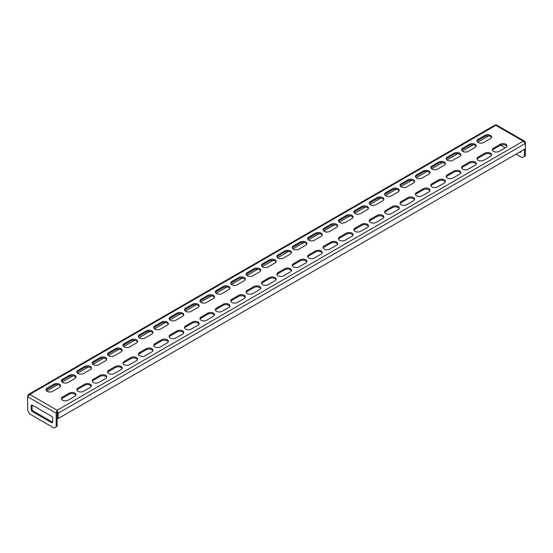 <?xml version="1.0" encoding="UTF-8"?>
<svg xmlns="http://www.w3.org/2000/svg" width="553" height="553" viewBox="0 0 553 553"><rect width="100%" height="100%" fill="white"/><g stroke="black" fill="none" stroke-linecap="round" stroke-linejoin="round"><path stroke-width="0.83" d="M483.681 142.494A3.919 2.26 180 0 1 478.138 142.494A3.919 2.26 180 0 1 476.99 140.897A3.919 2.26 180 0 1 478.138 139.294L484.912 135.388A3.919 2.26 180 0 1 489.184 134.897A3.919 2.26 180 0 1 491.603 136.985A3.919 2.26 180 0 1 490.456 138.582L483.681 142.494M468.287 151.384A3.919 2.26 180 0 1 462.743 151.384A3.919 2.26 180 0 1 461.596 149.78A3.919 2.26 180 0 1 462.743 148.183L469.518 144.271A3.919 2.26 180 0 1 473.79 143.78A3.919 2.26 180 0 1 476.209 145.874A3.919 2.26 180 0 1 475.062 147.471L468.287 151.384M452.893 160.266A3.919 2.26 180 0 1 447.356 160.266A3.919 2.26 180 0 1 446.209 158.67A3.919 2.26 180 0 1 447.356 157.066L454.131 153.16A3.919 2.26 180 0 1 458.396 152.669A3.919 2.26 180 0 1 460.815 154.757A3.919 2.26 180 0 1 459.667 156.361L452.893 160.266M437.506 169.156A3.919 2.26 180 0 1 431.962 169.156A3.919 2.26 180 0 1 430.815 167.552A3.919 2.26 180 0 1 431.962 165.955L438.736 162.043A3.919 2.26 180 0 1 443.008 161.552A3.919 2.26 180 0 1 445.421 163.647A3.919 2.26 180 0 1 444.273 165.243L437.506 169.156M422.112 178.038A3.919 2.26 180 0 1 416.568 178.038A3.919 2.26 180 0 1 415.421 176.442A3.919 2.26 180 0 1 416.568 174.845L423.342 170.932A3.919 2.26 180 0 1 427.614 170.442A3.919 2.26 180 0 1 430.034 172.529A3.919 2.26 180 0 1 428.886 174.133L422.112 178.038M406.718 186.928A3.919 2.26 180 0 1 401.181 186.928A3.919 2.26 180 0 1 400.033 185.331A3.919 2.26 180 0 1 401.181 183.727L407.948 179.822A3.919 2.26 180 0 1 412.22 179.331A3.919 2.26 180 0 1 414.639 181.419A3.919 2.26 180 0 1 413.492 183.015L406.718 186.928M391.324 195.817A3.919 2.26 180 0 1 385.787 195.817A3.919 2.26 180 0 1 384.639 194.214A3.919 2.26 180 0 1 385.787 192.617L392.561 188.704A3.919 2.26 180 0 1 396.826 188.214A3.919 2.26 180 0 1 399.245 190.308A3.919 2.26 180 0 1 398.098 191.905L391.324 195.817M375.936 204.7A3.919 2.26 180 0 1 370.392 204.7A3.919 2.26 180 0 1 369.245 203.103A3.919 2.26 180 0 1 370.392 201.499L377.167 197.594A3.919 2.26 180 0 1 381.439 197.103A3.919 2.26 180 0 1 383.851 199.191A3.919 2.26 180 0 1 382.704 200.794L375.936 204.7M360.542 213.589A3.919 2.26 180 0 1 354.998 213.589A3.919 2.26 180 0 1 353.851 211.986A3.919 2.26 180 0 1 354.998 210.389L361.773 206.476A3.919 2.26 180 0 1 366.045 205.986A3.919 2.26 180 0 1 368.464 208.08A3.919 2.26 180 0 1 367.316 209.677L360.542 213.589M345.148 222.472A3.919 2.26 180 0 1 339.611 222.472A3.919 2.26 180 0 1 338.464 220.875A3.919 2.26 180 0 1 339.611 219.278L346.378 215.366A3.919 2.26 180 0 1 350.65 214.875A3.919 2.26 180 0 1 353.07 216.963A3.919 2.26 180 0 1 351.922 218.566L345.148 222.472M329.761 231.361A3.919 2.26 180 0 1 324.217 231.361A3.919 2.26 180 0 1 323.07 229.765A3.919 2.26 180 0 1 324.217 228.161L330.991 224.248A3.919 2.26 180 0 1 335.256 223.765A3.919 2.26 180 0 1 337.676 225.852A3.919 2.26 180 0 1 336.528 227.449L329.761 231.361M314.367 240.251A3.919 2.26 180 0 1 308.823 240.251A3.919 2.26 180 0 1 307.675 238.647A3.919 2.26 180 0 1 308.823 237.05L315.597 233.138A3.919 2.26 180 0 1 319.869 232.647A3.919 2.26 180 0 1 322.288 234.735A3.919 2.26 180 0 1 321.141 236.338L314.367 240.251M298.973 249.133A3.919 2.26 180 0 1 293.429 249.133A3.919 2.26 180 0 1 292.281 247.537A3.919 2.26 180 0 1 293.429 245.933L300.203 242.027A3.919 2.26 180 0 1 304.475 241.537A3.919 2.26 180 0 1 306.894 243.624A3.919 2.26 180 0 1 305.747 245.221L298.973 249.133M283.578 258.023A3.919 2.26 180 0 1 278.041 258.023A3.919 2.26 180 0 1 276.894 256.419A3.919 2.26 180 0 1 278.041 254.822L284.809 250.91A3.919 2.26 180 0 1 289.081 250.419A3.919 2.26 180 0 1 291.5 252.514A3.919 2.26 180 0 1 290.353 254.11L283.578 258.023M52.694 391.324A3.919 2.26 180 0 1 47.157 391.324A3.919 2.26 180 0 1 46.01 389.72A3.919 2.26 180 0 1 47.157 388.123L53.924 384.211A3.919 2.26 180 0 1 58.196 383.72A3.919 2.26 180 0 1 60.616 385.814A3.919 2.26 180 0 1 59.468 387.411L52.694 391.324M68.088 382.434A3.919 2.26 180 0 1 62.544 382.434A3.919 2.26 180 0 1 61.397 380.837A3.919 2.26 180 0 1 62.544 379.234L69.319 375.328A3.919 2.26 180 0 1 73.59 374.837A3.919 2.26 180 0 1 76.01 376.925A3.919 2.26 180 0 1 74.862 378.522L68.088 382.434M83.482 373.545A3.919 2.26 180 0 1 77.938 373.545A3.919 2.26 180 0 1 76.791 371.948A3.919 2.26 180 0 1 77.938 370.351L84.713 366.439A3.919 2.26 180 0 1 88.985 365.948A3.919 2.26 180 0 1 91.404 368.035A3.919 2.26 180 0 1 90.257 369.639L83.482 373.545M98.869 364.662A3.919 2.26 180 0 1 93.333 364.662A3.919 2.26 180 0 1 92.185 363.058A3.919 2.26 180 0 1 93.333 361.462L100.107 357.549A3.919 2.26 180 0 1 104.372 357.058A3.919 2.26 180 0 1 106.791 359.153A3.919 2.26 180 0 1 105.644 360.75L98.869 364.662M114.264 355.773A3.919 2.26 180 0 1 108.727 355.773A3.919 2.26 180 0 1 107.579 354.176A3.919 2.26 180 0 1 108.727 352.572L115.494 348.666A3.919 2.26 180 0 1 119.766 348.176A3.919 2.26 180 0 1 122.185 350.263A3.919 2.26 180 0 1 121.038 351.867L114.264 355.773M129.658 346.89A3.919 2.26 180 0 1 124.114 346.89A3.919 2.26 180 0 1 122.966 345.286A3.919 2.26 180 0 1 124.114 343.69L130.888 339.777A3.919 2.26 180 0 1 135.16 339.286A3.919 2.26 180 0 1 137.579 341.381A3.919 2.26 180 0 1 136.432 342.978L129.658 346.89M145.052 338.001A3.919 2.26 180 0 1 139.508 338.001A3.919 2.26 180 0 1 138.361 336.404A3.919 2.26 180 0 1 139.508 334.8L146.282 330.894A3.919 2.26 180 0 1 150.554 330.404A3.919 2.26 180 0 1 152.967 332.491A3.919 2.26 180 0 1 151.819 334.088L145.052 338.001M160.439 329.111A3.919 2.26 180 0 1 154.902 329.111A3.919 2.26 180 0 1 153.755 327.514A3.919 2.26 180 0 1 154.902 325.917L161.676 322.005A3.919 2.26 180 0 1 165.941 321.514A3.919 2.26 180 0 1 168.361 323.602A3.919 2.26 180 0 1 167.213 325.205L160.439 329.111M175.833 320.228A3.919 2.26 180 0 1 170.296 320.228A3.919 2.26 180 0 1 169.149 318.625A3.919 2.26 180 0 1 170.296 317.028L177.064 313.116A3.919 2.26 180 0 1 181.336 312.625A3.919 2.26 180 0 1 183.755 314.719A3.919 2.26 180 0 1 182.608 316.316L175.833 320.228M191.227 311.339A3.919 2.26 180 0 1 185.684 311.339A3.919 2.26 180 0 1 184.536 309.742A3.919 2.26 180 0 1 185.684 308.139L192.458 304.233A3.919 2.26 180 0 1 196.73 303.742A3.919 2.26 180 0 1 199.149 305.83A3.919 2.26 180 0 1 198.002 307.433L191.227 311.339M206.622 302.456A3.919 2.26 180 0 1 201.078 302.456A3.919 2.26 180 0 1 199.93 300.853A3.919 2.26 180 0 1 201.078 299.256L207.852 295.343A3.919 2.26 180 0 1 212.117 294.853A3.919 2.26 180 0 1 214.536 296.947A3.919 2.26 180 0 1 213.389 298.544L206.622 302.456M222.009 293.567A3.919 2.26 180 0 1 216.472 293.567A3.919 2.26 180 0 1 215.324 291.97A3.919 2.26 180 0 1 216.472 290.366L223.239 286.461A3.919 2.26 180 0 1 227.511 285.97A3.919 2.26 180 0 1 229.93 288.058A3.919 2.26 180 0 1 228.783 289.654L222.009 293.567M237.403 284.684A3.919 2.26 180 0 1 231.859 284.684A3.919 2.26 180 0 1 230.712 283.081A3.919 2.26 180 0 1 231.859 281.484L238.633 277.571A3.919 2.26 180 0 1 242.905 277.081A3.919 2.26 180 0 1 245.325 279.168A3.919 2.26 180 0 1 244.177 280.772L237.403 284.684M252.797 275.795A3.919 2.26 180 0 1 247.253 275.795A3.919 2.26 180 0 1 246.106 274.198A3.919 2.26 180 0 1 247.253 272.594L254.027 268.682A3.919 2.26 180 0 1 258.299 268.198A3.919 2.26 180 0 1 260.719 270.286A3.919 2.26 180 0 1 259.571 271.882L252.797 275.795M268.191 266.905A3.919 2.26 180 0 1 262.647 266.905A3.919 2.26 180 0 1 261.5 265.309A3.919 2.26 180 0 1 262.647 263.712L269.422 259.799A3.919 2.26 180 0 1 273.687 259.309A3.919 2.26 180 0 1 276.106 261.396A3.919 2.26 180 0 1 274.959 263L268.191 266.905M62.544 400.206A3.919 2.26 0 0 0 68.088 400.206L74.862 396.301A3.919 2.26 0 0 0 76.01 394.697A3.919 2.26 0 0 0 73.59 392.609A3.919 2.26 0 0 0 69.319 393.1L62.544 397.006A3.919 2.26 0 0 0 61.397 398.609A3.919 2.26 0 0 0 62.544 400.206M77.938 391.324A3.919 2.26 0 0 0 83.482 391.324L90.257 387.411A3.919 2.26 0 0 0 91.404 385.814A3.919 2.26 0 0 0 88.985 383.72A3.919 2.26 0 0 0 84.713 384.211L77.938 388.123A3.919 2.26 0 0 0 76.791 389.72A3.919 2.26 0 0 0 77.938 391.324M93.333 382.434A3.919 2.26 0 0 0 98.869 382.434L105.644 378.522A3.919 2.26 0 0 0 106.791 376.925A3.919 2.26 0 0 0 104.372 374.837A3.919 2.26 0 0 0 100.107 375.328L93.333 379.234A3.919 2.26 0 0 0 92.185 380.837A3.919 2.26 0 0 0 93.333 382.434M108.727 373.545A3.919 2.26 0 0 0 114.264 373.545L121.038 369.639A3.919 2.26 0 0 0 122.185 368.035A3.919 2.26 0 0 0 119.766 365.948A3.919 2.26 0 0 0 115.494 366.439L108.727 370.351A3.919 2.26 0 0 0 107.579 371.948A3.919 2.26 0 0 0 108.727 373.545M124.114 364.662A3.919 2.26 0 0 0 129.658 364.662L136.432 360.75A3.919 2.26 0 0 0 137.579 359.153A3.919 2.26 0 0 0 135.16 357.058A3.919 2.26 0 0 0 130.888 357.549L124.114 361.462A3.919 2.26 0 0 0 122.966 363.058A3.919 2.26 0 0 0 124.114 364.662M139.508 355.773A3.919 2.26 0 0 0 145.052 355.773L151.819 351.867A3.919 2.26 0 0 0 152.967 350.263A3.919 2.26 0 0 0 150.554 348.176A3.919 2.26 0 0 0 146.282 348.666L139.508 352.572A3.919 2.26 0 0 0 138.361 354.176A3.919 2.26 0 0 0 139.508 355.773M154.902 346.89A3.919 2.26 0 0 0 160.439 346.89L167.213 342.978A3.919 2.26 0 0 0 168.361 341.381A3.919 2.26 0 0 0 165.941 339.286A3.919 2.26 0 0 0 161.676 339.777L154.902 343.69A3.919 2.26 0 0 0 153.755 345.286A3.919 2.26 0 0 0 154.902 346.89M170.296 338.001A3.919 2.26 0 0 0 175.833 338.001L182.608 334.088A3.919 2.26 0 0 0 183.755 332.491A3.919 2.26 0 0 0 181.336 330.404A3.919 2.26 0 0 0 177.064 330.894L170.296 334.8A3.919 2.26 0 0 0 169.149 336.404A3.919 2.26 0 0 0 170.296 338.001M185.684 329.111A3.919 2.26 0 0 0 191.227 329.111L198.002 325.205A3.919 2.26 0 0 0 199.149 323.602A3.919 2.26 0 0 0 196.73 321.514A3.919 2.26 0 0 0 192.458 322.005L185.684 325.917A3.919 2.26 0 0 0 184.536 327.514A3.919 2.26 0 0 0 185.684 329.111M201.078 320.228A3.919 2.26 0 0 0 206.622 320.228L213.389 316.316A3.919 2.26 0 0 0 214.536 314.719A3.919 2.26 0 0 0 212.117 312.625A3.919 2.26 0 0 0 207.852 313.116L201.078 317.028A3.919 2.26 0 0 0 199.93 318.625A3.919 2.26 0 0 0 201.078 320.228M216.472 311.339A3.919 2.26 0 0 0 222.009 311.339L228.783 307.433A3.919 2.26 0 0 0 229.93 305.83A3.919 2.26 0 0 0 227.511 303.742A3.919 2.26 0 0 0 223.239 304.233L216.472 308.139A3.919 2.26 0 0 0 215.324 309.742A3.919 2.26 0 0 0 216.472 311.339M231.859 302.456A3.919 2.26 0 0 0 237.403 302.456L244.177 298.544A3.919 2.26 0 0 0 245.325 296.947A3.919 2.26 0 0 0 242.905 294.853A3.919 2.26 0 0 0 238.633 295.343L231.859 299.256A3.919 2.26 0 0 0 230.712 300.853A3.919 2.26 0 0 0 231.859 302.456M247.253 293.567A3.919 2.26 0 0 0 252.797 293.567L259.571 289.654A3.919 2.26 0 0 0 260.719 288.058A3.919 2.26 0 0 0 258.299 285.97A3.919 2.26 0 0 0 254.027 286.461L247.253 290.366A3.919 2.26 0 0 0 246.106 291.97A3.919 2.26 0 0 0 247.253 293.567M262.647 284.684A3.919 2.26 0 0 0 268.191 284.684L274.959 280.772A3.919 2.26 0 0 0 276.106 279.168A3.919 2.26 0 0 0 273.687 277.081A3.919 2.26 0 0 0 269.422 277.571L262.647 281.484A3.919 2.26 0 0 0 261.5 283.081A3.919 2.26 0 0 0 262.647 284.684M493.532 151.384A3.919 2.26 0 0 0 499.076 151.384L505.843 147.471A3.919 2.26 0 0 0 506.99 145.874A3.919 2.26 0 0 0 504.571 143.78A3.919 2.26 0 0 0 500.306 144.271L493.532 148.183A3.919 2.26 0 0 0 492.384 149.78A3.919 2.26 0 0 0 493.532 151.384M478.138 160.266A3.919 2.26 0 0 0 483.681 160.266L490.456 156.361A3.919 2.26 0 0 0 491.603 154.757A3.919 2.26 0 0 0 489.184 152.669A3.919 2.26 0 0 0 484.912 153.16L478.138 157.066A3.919 2.26 0 0 0 476.99 158.67A3.919 2.26 0 0 0 478.138 160.266M462.743 169.156A3.919 2.26 0 0 0 468.287 169.156L475.062 165.243A3.919 2.26 0 0 0 476.209 163.647A3.919 2.26 0 0 0 473.79 161.552A3.919 2.26 0 0 0 469.518 162.043L462.743 165.955A3.919 2.26 0 0 0 461.596 167.552A3.919 2.26 0 0 0 462.743 169.156M447.356 178.038A3.919 2.26 0 0 0 452.893 178.038L459.667 174.133A3.919 2.26 0 0 0 460.815 172.529A3.919 2.26 0 0 0 458.396 170.442A3.919 2.26 0 0 0 454.131 170.932L447.356 174.845A3.919 2.26 0 0 0 446.209 176.442A3.919 2.26 0 0 0 447.356 178.038M431.962 186.928A3.919 2.26 0 0 0 437.506 186.928L444.273 183.015A3.919 2.26 0 0 0 445.421 181.419A3.919 2.26 0 0 0 443.008 179.331A3.919 2.26 0 0 0 438.736 179.822L431.962 183.727A3.919 2.26 0 0 0 430.815 185.331A3.919 2.26 0 0 0 431.962 186.928M416.568 195.817A3.919 2.26 0 0 0 422.112 195.817L428.886 191.905A3.919 2.26 0 0 0 430.034 190.308A3.919 2.26 0 0 0 427.614 188.214A3.919 2.26 0 0 0 423.342 188.704L416.568 192.617A3.919 2.26 0 0 0 415.421 194.214A3.919 2.26 0 0 0 416.568 195.817M401.181 204.7A3.919 2.26 0 0 0 406.718 204.7L413.492 200.794A3.919 2.26 0 0 0 414.639 199.191A3.919 2.26 0 0 0 412.22 197.103A3.919 2.26 0 0 0 407.948 197.594L401.181 201.499A3.919 2.26 0 0 0 400.033 203.103A3.919 2.26 0 0 0 401.181 204.7M385.787 213.589A3.919 2.26 0 0 0 391.324 213.589L398.098 209.677A3.919 2.26 0 0 0 399.245 208.08A3.919 2.26 0 0 0 396.826 205.986A3.919 2.26 0 0 0 392.561 206.476L385.787 210.389A3.919 2.26 0 0 0 384.639 211.986A3.919 2.26 0 0 0 385.787 213.589M370.392 222.472A3.919 2.26 0 0 0 375.936 222.472L382.704 218.566A3.919 2.26 0 0 0 383.851 216.963A3.919 2.26 0 0 0 381.439 214.875A3.919 2.26 0 0 0 377.167 215.366L370.392 219.278A3.919 2.26 0 0 0 369.245 220.875A3.919 2.26 0 0 0 370.392 222.472M354.998 231.361A3.919 2.26 0 0 0 360.542 231.361L367.316 227.449A3.919 2.26 0 0 0 368.464 225.852A3.919 2.26 0 0 0 366.045 223.765A3.919 2.26 0 0 0 361.773 224.248L354.998 228.161A3.919 2.26 0 0 0 353.851 229.765A3.919 2.26 0 0 0 354.998 231.361M339.611 240.251A3.919 2.26 0 0 0 345.148 240.251L351.922 236.338A3.919 2.26 0 0 0 353.07 234.735A3.919 2.26 0 0 0 350.65 232.647A3.919 2.26 0 0 0 346.378 233.138L339.611 237.05A3.919 2.26 0 0 0 338.464 238.647A3.919 2.26 0 0 0 339.611 240.251M324.217 249.133A3.919 2.26 0 0 0 329.761 249.133L336.528 245.221A3.919 2.26 0 0 0 337.676 243.624A3.919 2.26 0 0 0 335.256 241.537A3.919 2.26 0 0 0 330.991 242.027L324.217 245.933A3.919 2.26 0 0 0 323.07 247.537A3.919 2.26 0 0 0 324.217 249.133M308.823 258.023A3.919 2.26 0 0 0 314.367 258.023L321.141 254.11A3.919 2.26 0 0 0 322.288 252.514A3.919 2.26 0 0 0 319.869 250.419A3.919 2.26 0 0 0 315.597 250.91L308.823 254.822A3.919 2.26 0 0 0 307.675 256.419A3.919 2.26 0 0 0 308.823 258.023M293.429 266.905A3.919 2.26 0 0 0 298.973 266.905L305.747 263A3.919 2.26 0 0 0 306.894 261.396A3.919 2.26 0 0 0 304.475 259.309A3.919 2.26 0 0 0 300.203 259.799L293.429 263.712A3.919 2.26 0 0 0 292.281 265.309A3.919 2.26 0 0 0 293.429 266.905M278.041 275.795A3.919 2.26 0 0 0 283.578 275.795L290.353 271.882A3.919 2.26 0 0 0 291.5 270.286A3.919 2.26 0 0 0 289.081 268.198A3.919 2.26 0 0 0 284.809 268.682L278.041 272.594A3.919 2.26 0 0 0 276.894 274.198A3.919 2.26 0 0 0 278.041 275.795M461.707 150.312A3.919 2.26 180 0 1 462.743 149.248L469.518 145.335A3.919 2.26 180 0 1 473.347 144.762A3.919 2.26 180 0 1 476.098 146.407M430.925 168.091A3.919 2.26 180 0 1 431.962 167.02L438.736 163.114A3.919 2.26 180 0 1 442.566 162.534A3.919 2.26 180 0 1 445.31 164.179M400.137 185.863A3.919 2.26 180 0 1 401.181 184.792L407.948 180.886A3.919 2.26 180 0 1 411.778 180.306A3.919 2.26 180 0 1 414.529 181.951M369.356 203.635A3.919 2.26 180 0 1 370.392 202.571L377.167 198.658A3.919 2.26 180 0 1 380.996 198.078A3.919 2.26 180 0 1 383.747 199.723M338.574 221.407A3.919 2.26 180 0 1 339.611 220.343L346.378 216.43A3.919 2.26 180 0 1 350.208 215.857A3.919 2.26 180 0 1 352.959 217.495M307.786 239.179A3.919 2.26 180 0 1 308.823 238.115L315.597 234.202A3.919 2.26 180 0 1 319.427 233.629A3.919 2.26 180 0 1 322.178 235.274M277.005 256.951A3.919 2.26 180 0 1 278.041 255.887L284.809 251.981A3.919 2.26 180 0 1 288.638 251.401A3.919 2.26 180 0 1 291.39 253.046M61.507 381.37A3.919 2.26 180 0 1 62.544 380.305L69.319 376.393A3.919 2.26 180 0 1 73.148 375.812A3.919 2.26 180 0 1 75.899 377.457M92.296 363.598A3.919 2.26 180 0 1 93.333 362.526L100.107 358.62A3.919 2.26 180 0 1 103.936 358.04A3.919 2.26 180 0 1 106.681 359.685M123.077 345.819A3.919 2.26 180 0 1 124.114 344.754L130.888 340.842A3.919 2.26 180 0 1 134.718 340.268A3.919 2.26 180 0 1 137.469 341.913M153.865 328.047A3.919 2.26 180 0 1 154.902 326.982L161.676 323.07A3.919 2.26 180 0 1 165.506 322.496A3.919 2.26 180 0 1 168.25 324.141M184.647 310.274A3.919 2.26 180 0 1 185.684 309.21L192.458 305.297A3.919 2.26 180 0 1 196.287 304.717A3.919 2.26 180 0 1 199.039 306.362M215.435 292.502A3.919 2.26 180 0 1 216.472 291.438L223.239 287.525A3.919 2.26 180 0 1 227.076 286.945A3.919 2.26 180 0 1 229.82 288.59M246.216 274.73A3.919 2.26 180 0 1 247.253 273.659L254.027 269.753A3.919 2.26 180 0 1 257.857 269.173A3.919 2.26 180 0 1 260.608 270.818M291.39 270.818A3.919 2.26 0 0 0 288.638 269.173A3.919 2.26 0 0 0 284.809 269.753L278.041 273.659A3.919 2.26 0 0 0 277.005 274.73M306.784 261.928A3.919 2.26 0 0 0 304.032 260.283A3.919 2.26 0 0 0 300.203 260.864L293.429 264.776A3.919 2.26 0 0 0 292.392 265.841M322.178 253.046A3.919 2.26 0 0 0 319.427 251.401A3.919 2.26 0 0 0 315.597 251.981L308.823 255.887A3.919 2.26 0 0 0 307.786 256.951M337.565 244.156A3.919 2.26 0 0 0 334.821 242.511A3.919 2.26 0 0 0 330.991 243.092L324.217 247.004A3.919 2.26 0 0 0 323.18 248.069M352.959 235.274A3.919 2.26 0 0 0 350.208 233.629A3.919 2.26 0 0 0 346.378 234.202L339.611 238.115A3.919 2.26 0 0 0 338.574 239.179M368.353 226.384A3.919 2.26 0 0 0 365.602 224.739A3.919 2.26 0 0 0 361.773 225.32L354.998 229.225A3.919 2.26 0 0 0 353.961 230.297M383.747 217.495A3.919 2.26 0 0 0 380.996 215.857A3.919 2.26 0 0 0 377.167 216.43L370.392 220.343A3.919 2.26 0 0 0 369.356 221.407M399.135 208.612A3.919 2.26 0 0 0 396.39 206.967A3.919 2.26 0 0 0 392.561 207.548L385.787 211.453A3.919 2.26 0 0 0 384.75 212.525M414.529 199.723A3.919 2.26 0 0 0 411.778 198.078A3.919 2.26 0 0 0 407.948 198.658L401.181 202.571A3.919 2.26 0 0 0 400.137 203.635M429.923 190.84A3.919 2.26 0 0 0 427.172 189.195A3.919 2.26 0 0 0 423.342 189.769L416.568 193.681A3.919 2.26 0 0 0 415.531 194.746M445.31 181.951A3.919 2.26 0 0 0 442.566 180.306A3.919 2.26 0 0 0 438.736 180.886L431.962 184.792A3.919 2.26 0 0 0 430.925 185.863M460.704 173.061A3.919 2.26 0 0 0 457.96 171.423A3.919 2.26 0 0 0 454.131 171.997L447.356 175.909A3.919 2.26 0 0 0 446.319 176.974M476.098 164.179A3.919 2.26 0 0 0 473.347 162.534A3.919 2.26 0 0 0 469.518 163.114L462.743 167.02A3.919 2.26 0 0 0 461.707 168.091M491.493 155.289A3.919 2.26 0 0 0 488.741 153.644A3.919 2.26 0 0 0 484.912 154.225L478.138 158.137A3.919 2.26 0 0 0 477.101 159.202M506.88 146.407A3.919 2.26 0 0 0 504.136 144.762A3.919 2.26 0 0 0 500.306 145.335L493.532 149.248A3.919 2.26 0 0 0 492.495 150.312M275.995 279.707A3.919 2.26 0 0 0 273.251 278.062A3.919 2.26 0 0 0 269.422 278.636L262.647 282.548A3.919 2.26 0 0 0 261.61 283.613M260.608 288.59A3.919 2.26 0 0 0 257.857 286.945A3.919 2.26 0 0 0 254.027 287.525L247.253 291.438A3.919 2.26 0 0 0 246.216 292.502M245.214 297.479A3.919 2.26 0 0 0 242.463 295.834A3.919 2.26 0 0 0 238.633 296.415L231.859 300.32A3.919 2.26 0 0 0 230.822 301.385M229.82 306.362A3.919 2.26 0 0 0 227.076 304.717A3.919 2.26 0 0 0 223.239 305.297L216.472 309.21A3.919 2.26 0 0 0 215.435 310.274M214.426 315.251A3.919 2.26 0 0 0 211.681 313.606A3.919 2.26 0 0 0 207.852 314.187L201.078 318.093A3.919 2.26 0 0 0 200.041 319.164M199.039 324.141A3.919 2.26 0 0 0 196.287 322.496A3.919 2.26 0 0 0 192.458 323.07L185.684 326.982A3.919 2.26 0 0 0 184.647 328.047M183.644 333.024A3.919 2.26 0 0 0 180.893 331.378A3.919 2.26 0 0 0 177.064 331.959L170.296 335.871A3.919 2.26 0 0 0 169.253 336.936M168.25 341.913A3.919 2.26 0 0 0 165.506 340.268A3.919 2.26 0 0 0 161.676 340.842L154.902 344.754A3.919 2.26 0 0 0 153.865 345.819M152.863 350.796A3.919 2.26 0 0 0 150.112 349.15A3.919 2.26 0 0 0 146.282 349.731L139.508 353.644A3.919 2.26 0 0 0 138.471 354.708M137.469 359.685A3.919 2.26 0 0 0 134.718 358.04A3.919 2.26 0 0 0 130.888 358.62L124.114 362.526A3.919 2.26 0 0 0 123.077 363.598M122.075 368.575A3.919 2.26 0 0 0 119.324 366.929A3.919 2.26 0 0 0 115.494 367.503L108.727 371.416A3.919 2.26 0 0 0 107.69 372.48M106.681 377.457A3.919 2.26 0 0 0 103.936 375.812A3.919 2.26 0 0 0 100.107 376.393L93.333 380.305A3.919 2.26 0 0 0 92.296 381.37M91.293 386.347A3.919 2.26 0 0 0 88.542 384.701A3.919 2.26 0 0 0 84.713 385.275L77.938 389.188A3.919 2.26 0 0 0 76.902 390.252M75.899 395.229A3.919 2.26 0 0 0 73.148 393.584A3.919 2.26 0 0 0 69.319 394.165L62.544 398.077A3.919 2.26 0 0 0 61.507 399.142M261.61 265.841A3.919 2.26 180 0 1 262.647 264.776L269.422 260.864A3.919 2.26 180 0 1 273.251 260.283A3.919 2.26 180 0 1 275.995 261.928M230.822 283.613A3.919 2.26 180 0 1 231.859 282.548L238.633 278.636A3.919 2.26 180 0 1 242.463 278.062A3.919 2.26 180 0 1 245.214 279.707M200.041 301.385A3.919 2.26 180 0 1 201.078 300.32L207.852 296.415A3.919 2.26 180 0 1 211.681 295.834A3.919 2.26 180 0 1 214.426 297.479M169.253 319.164A3.919 2.26 180 0 1 170.296 318.093L177.064 314.187A3.919 2.26 180 0 1 180.893 313.606A3.919 2.26 180 0 1 183.644 315.251M138.471 336.936A3.919 2.26 180 0 1 139.508 335.871L146.282 331.959A3.919 2.26 180 0 1 150.112 331.378A3.919 2.26 180 0 1 152.863 333.024M107.69 354.708A3.919 2.26 180 0 1 108.727 353.644L115.494 349.731A3.919 2.26 180 0 1 119.324 349.15A3.919 2.26 180 0 1 122.075 350.796M76.902 372.48A3.919 2.26 180 0 1 77.938 371.416L84.713 367.503A3.919 2.26 180 0 1 88.542 366.929A3.919 2.26 180 0 1 91.293 368.575M46.12 390.252A3.919 2.26 180 0 1 47.157 389.188L53.924 385.275A3.919 2.26 180 0 1 57.754 384.701A3.919 2.26 180 0 1 60.505 386.347M292.392 248.069A3.919 2.26 180 0 1 293.429 247.004L300.203 243.092A3.919 2.26 180 0 1 304.032 242.511A3.919 2.26 180 0 1 306.784 244.156M323.18 230.297A3.919 2.26 180 0 1 324.217 229.225L330.991 225.32A3.919 2.26 180 0 1 334.821 224.739A3.919 2.26 180 0 1 337.565 226.384M353.961 212.525A3.919 2.26 180 0 1 354.998 211.453L361.773 207.548A3.919 2.26 180 0 1 365.602 206.967A3.919 2.26 180 0 1 368.353 208.612M384.75 194.746A3.919 2.26 180 0 1 385.787 193.681L392.561 189.769A3.919 2.26 180 0 1 396.39 189.195A3.919 2.26 180 0 1 399.135 190.84M415.531 176.974A3.919 2.26 180 0 1 416.568 175.909L423.342 171.997A3.919 2.26 180 0 1 427.172 171.423A3.919 2.26 180 0 1 429.923 173.061M446.319 159.202A3.919 2.26 180 0 1 447.356 158.137L454.131 154.225A3.919 2.26 180 0 1 457.96 153.644A3.919 2.26 180 0 1 460.704 155.289M477.101 141.43A3.919 2.26 180 0 1 478.138 140.358L484.912 136.453A3.919 2.26 180 0 1 488.741 135.872A3.919 2.26 180 0 1 491.493 137.517M516.156 154.135L522.274 157.667L525.35 155.891L525.35 142.384L524.735 141.285L523.242 141.16L525.35 143.497L58.127 413.243L57.201 412.711L57.201 418.047L58.127 418.58L58.127 413.243L57.159 410.25L57.118 426.218L56.192 426.757L56.192 413.243L57.118 412.711M525.35 148.826L58.127 418.58M57.201 412.711L57.159 411.314M505.228 147.824L500.631 145.169M524.424 156.423L524.424 149.365M519.543 152.179L519.633 152.234A1.832 1.058 -120 0 0 520.553 152.324A1.832 1.058 -120 0 0 520.933 151.487L520.933 151.384M520.47 151.646L520.56 151.702A1.832 1.058 -120 0 0 520.885 151.84M28.265 394.559L27.65 396.771L29.758 394.434L28.265 394.559L495.156 124.999L496.525 124.999L524.735 141.285M488.7 135.865L477.716 142.204M473.306 144.755L462.322 151.093M457.912 153.637L446.935 159.976M442.518 162.527L431.54 168.865M427.13 171.416L416.146 177.755M411.736 180.299L400.752 186.638M396.342 189.188L385.365 195.527M380.948 198.071L369.971 204.41M365.561 206.96L354.577 213.299M350.167 215.843L339.183 222.188M334.772 224.732L323.795 231.071M319.378 233.622L308.401 239.961M303.991 242.504L293.007 248.843M288.597 251.394L277.613 257.733M273.203 260.276L262.226 266.622M257.816 269.166L246.832 275.505M242.421 278.055L231.437 284.394M227.027 286.938L216.05 293.277M211.633 295.827L200.656 302.166M196.246 304.71L185.262 311.056M180.852 313.599L169.868 319.938M165.458 322.489L154.481 328.828M150.063 331.371L139.086 337.71M134.676 340.261L123.692 346.6M119.282 349.143L108.298 355.482M103.888 358.033L92.911 364.372M88.494 366.922L77.517 373.261M73.107 375.805L62.123 382.144M57.712 384.694L46.728 391.033M57.159 410.25L523.242 141.16L495.841 125.344L29.758 394.434L57.159 410.25L56.192 413.243L27.65 396.771L27.65 410.278L29.807 414.01L54.035 428.001L56.192 426.757M52.653 422.174A1.832 1.058 60 0 1 52.328 422.036L33.367 411.086A1.832 1.058 60 0 1 32.067 408.847L32.067 405.432A1.832 1.058 60 0 1 32.115 405.079M51.401 416.167L32.44 405.218A1.832 1.058 -120 0 0 31.528 405.128A1.832 1.058 -120 0 0 31.148 405.964L31.148 409.379A1.832 1.058 -120 0 0 32.44 411.619L51.401 422.568A1.832 1.058 -120 0 0 52.314 422.658A1.832 1.058 -120 0 0 52.694 421.821L52.694 418.407A1.832 1.058 -120 0 0 51.401 416.167M32.067 405.432L31.148 405.964M32.067 408.847L31.148 409.379M33.367 411.086L32.44 411.619M52.328 422.036L51.401 422.568M520.56 151.702L519.633 152.234M284.809 269.753L284.809 268.682M278.041 273.659L278.041 272.594M300.203 260.864L300.203 259.799M293.429 264.776L293.429 263.712M315.597 251.981L315.597 250.91M308.823 255.887L308.823 254.822M330.991 243.092L330.991 242.027M324.217 247.004L324.217 245.933M346.378 234.202L346.378 233.138M339.611 238.115L339.611 237.05M361.773 225.32L361.773 224.248M354.998 229.225L354.998 228.161M377.167 216.43L377.167 215.366M370.392 220.343L370.392 219.278M392.561 207.548L392.561 206.476M385.787 211.453L385.787 210.389M407.948 198.658L407.948 197.594M401.181 202.571L401.181 201.499M423.342 189.769L423.342 188.704M416.568 193.681L416.568 192.617M438.736 180.886L438.736 179.822M431.962 184.792L431.962 183.727M454.131 171.997L454.131 170.932M447.356 175.909L447.356 174.845M469.518 163.114L469.518 162.043M462.743 167.02L462.743 165.955M484.912 154.225L484.912 153.16M478.138 158.137L478.138 157.066M500.306 145.335L500.306 144.271M493.532 149.248L493.532 148.183M269.422 278.636L269.422 277.571M262.647 282.548L262.647 281.484M254.027 287.525L254.027 286.461M247.253 291.438L247.253 290.366M238.633 296.415L238.633 295.343M231.859 300.32L231.859 299.256M223.239 305.297L223.239 304.233M216.472 309.21L216.472 308.139M207.852 314.187L207.852 313.116M201.078 318.093L201.078 317.028M192.458 323.07L192.458 322.005M185.684 326.982L185.684 325.917M177.064 331.959L177.064 330.894M170.296 335.871L170.296 334.8M161.676 340.842L161.676 339.777M154.902 344.754L154.902 343.69M146.282 349.731L146.282 348.666M139.508 353.644L139.508 352.572M130.888 358.62L130.888 357.549M124.114 362.526L124.114 361.462M115.494 367.503L115.494 366.439M108.727 371.416L108.727 370.351M100.107 376.393L100.107 375.328M93.333 380.305L93.333 379.234M84.713 385.275L84.713 384.211M77.938 389.188L77.938 388.123M69.319 394.165L69.319 393.1M62.544 398.077L62.544 397.006M269.422 260.864L269.422 259.799M262.647 264.776L262.647 263.712M254.027 269.753L254.027 268.682M247.253 273.659L247.253 272.594M238.633 278.636L238.633 277.571M231.859 282.548L231.859 281.484M223.239 287.525L223.239 286.461M216.472 291.438L216.472 290.366M207.852 296.415L207.852 295.343M201.078 300.32L201.078 299.256M192.458 305.297L192.458 304.233M185.684 309.21L185.684 308.139M177.064 314.187L177.064 313.116M170.296 318.093L170.296 317.028M161.676 323.07L161.676 322.005M154.902 326.982L154.902 325.917M146.282 331.959L146.282 330.894M139.508 335.871L139.508 334.8M130.888 340.842L130.888 339.777M124.114 344.754L124.114 343.69M115.494 349.731L115.494 348.666M108.727 353.644L108.727 352.572M100.107 358.62L100.107 357.549M93.333 362.526L93.333 361.462M84.713 367.503L84.713 366.439M77.938 371.416L77.938 370.351M69.319 376.393L69.319 375.328M62.544 380.305L62.544 379.234M53.924 385.275L53.924 384.211M47.157 389.188L47.157 388.123M284.809 251.981L284.809 250.91M278.041 255.887L278.041 254.822M300.203 243.092L300.203 242.027M293.429 247.004L293.429 245.933M315.597 234.202L315.597 233.138M308.823 238.115L308.823 237.05M330.991 225.32L330.991 224.248M324.217 229.225L324.217 228.161M346.378 216.43L346.378 215.366M339.611 220.343L339.611 219.278M361.773 207.548L361.773 206.476M354.998 211.453L354.998 210.389M377.167 198.658L377.167 197.594M370.392 202.571L370.392 201.499M392.561 189.769L392.561 188.704M385.787 193.681L385.787 192.617M407.948 180.886L407.948 179.822M401.181 184.792L401.181 183.727M423.342 171.997L423.342 170.932M416.568 175.909L416.568 174.845M438.736 163.114L438.736 162.043M431.962 167.02L431.962 165.955M454.131 154.225L454.131 153.16M447.356 158.137L447.356 157.066M469.518 145.335L469.518 144.271M462.743 149.248L462.743 148.183M484.912 136.453L484.912 135.388M478.138 140.358L478.138 139.294"/></g></svg>
